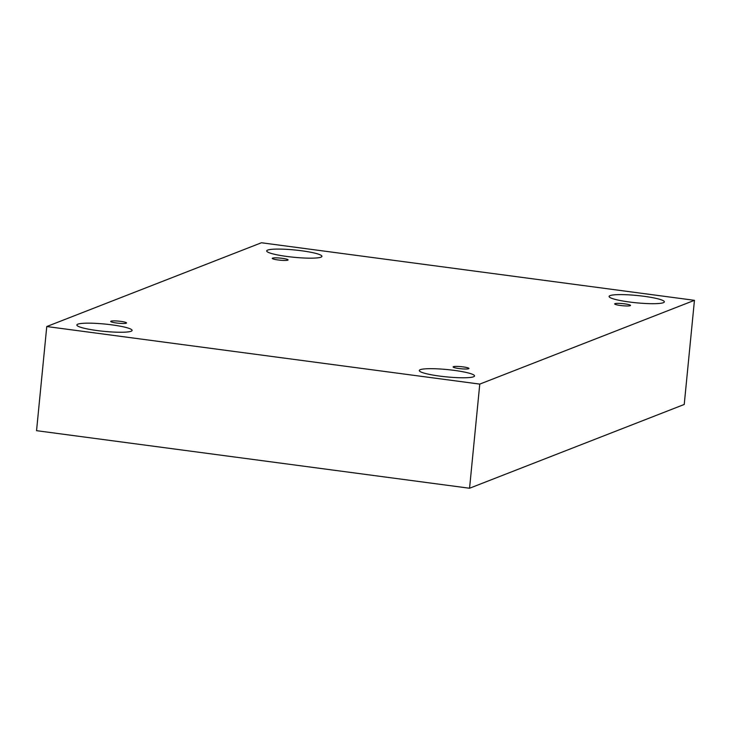 <?xml version="1.0" encoding="UTF-8"?>
<svg xmlns="http://www.w3.org/2000/svg" width="731" height="731" viewBox="0 0 731 731"><rect width="100%" height="100%" fill="white"/><g stroke="black" fill="none" stroke-linecap="round" stroke-linejoin="round"><path stroke-width="1.1" d="M46.766 326.538L36.55 430.678L469.558 488.244L684.234 404.462L694.45 300.322L261.442 242.756L46.766 326.538L479.774 384.104L469.558 488.244M468.69 368.726A7.959 1.051 -174.4 0 1 459.936 368.652A7.959 1.051 -174.4 0 1 453.119 366.935A7.959 1.051 -174.4 0 1 461.151 366.66A7.959 1.051 -174.4 0 1 468.973 368.488A7.959 1.051 -174.4 0 1 468.69 368.726M479.774 384.104L694.45 300.322M630.232 305.686A7.959 1.051 -174.4 0 1 621.478 305.613A7.959 1.051 -174.4 0 1 614.661 303.895A7.959 1.051 -174.4 0 1 622.693 303.621A7.959 1.051 -174.4 0 1 630.515 305.448A7.959 1.051 -174.4 0 1 630.232 305.686M287.804 260.163A7.959 1.051 -174.4 0 1 279.059 260.081A7.959 1.051 -174.4 0 1 272.243 258.363A7.959 1.051 -174.4 0 1 280.265 258.098A7.959 1.051 -174.4 0 1 288.087 259.925A7.959 1.051 -174.4 0 1 287.804 260.163M126.262 323.203A7.959 1.051 -174.4 0 1 117.517 323.129A7.959 1.051 -174.4 0 1 110.701 321.412A7.959 1.051 -174.4 0 1 118.724 321.137A7.959 1.051 -174.4 0 1 126.545 322.965A7.959 1.051 -174.4 0 1 126.262 323.203M663.373 302.689A27.76 3.673 -174.4 0 1 632.863 302.433A27.76 3.673 -174.4 0 1 609.106 296.439A27.76 3.673 -174.4 0 1 637.085 295.498A27.76 3.673 -174.4 0 1 664.351 301.857A27.76 3.673 -174.4 0 1 663.373 302.689M473.551 376.776A27.76 3.673 -174.4 0 1 443.041 376.511A27.76 3.673 -174.4 0 1 419.283 370.526A27.76 3.673 -174.4 0 1 447.262 369.575A27.76 3.673 -174.4 0 1 474.529 375.944A27.76 3.673 -174.4 0 1 473.551 376.776M131.123 331.253A27.76 3.673 -174.4 0 1 100.613 330.988A27.76 3.673 -174.4 0 1 76.856 324.993A27.76 3.673 -174.4 0 1 104.844 324.052A27.76 3.673 -174.4 0 1 132.11 330.412A27.76 3.673 -174.4 0 1 131.123 331.253M320.946 257.166A27.76 3.673 -174.4 0 1 290.435 256.901A27.76 3.673 -174.4 0 1 266.678 250.916A27.76 3.673 -174.4 0 1 294.666 249.975A27.76 3.673 -174.4 0 1 321.932 256.334A27.76 3.673 -174.4 0 1 320.946 257.166"/></g></svg>
